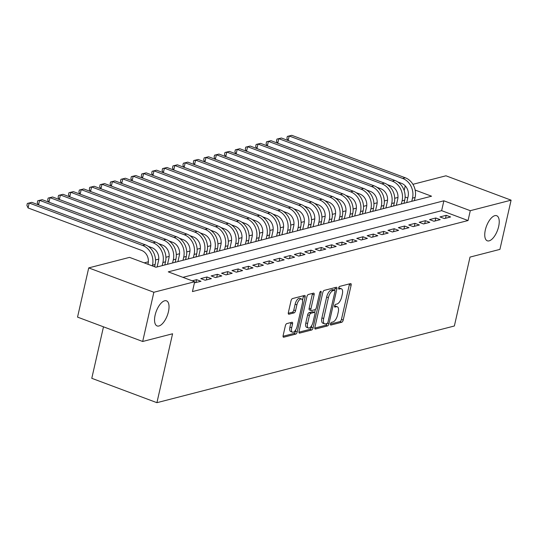 <?xml version="1.0" encoding="UTF-8"?>
<svg xmlns="http://www.w3.org/2000/svg" width="538" height="538" viewBox="0 0 538 538"><rect width="100%" height="100%" fill="white"/><g stroke="black" fill="none" stroke-linecap="round" stroke-linejoin="round"><path stroke-width="0.81" d="M330.5 323.876A1.439 0.632 110.5 0 0 330.709 325.039A1.439 0.632 110.5 0 0 330.91 325.046L341.751 322.249A2.058 0.901 110.5 0 0 343.217 320.056L351.119 285.268A2.058 0.901 110.5 0 0 350.816 283.607A2.058 0.901 110.5 0 0 350.534 283.6L339.686 286.398A1.439 0.632 110.5 0 0 338.664 287.938A1.439 0.632 110.5 0 0 338.879 289.101A1.439 0.632 110.5 0 0 339.075 289.101L340.48 288.745A6.577 2.892 110.5 0 1 341.374 288.765A6.577 2.892 110.5 0 1 342.336 294.084L341.684 296.983A6.577 2.892 110.5 0 1 337.01 304.01L335.604 304.367A1.439 0.632 110.5 0 0 334.582 305.907A1.439 0.632 110.5 0 0 334.797 307.07A1.439 0.632 110.5 0 0 334.992 307.077L336.391 306.714A6.577 2.892 110.5 0 1 337.292 306.741A6.577 2.892 110.5 0 1 338.254 312.053L337.595 314.952A6.577 2.892 110.5 0 1 332.928 321.98L331.522 322.343A1.439 0.632 110.5 0 0 330.5 323.876M168.448 311.67A13.396 5.891 110.5 0 0 166.484 300.836A13.396 5.891 110.5 0 0 155.132 315.1A13.396 5.891 110.5 0 0 157.096 325.934A13.396 5.891 110.5 0 0 168.448 311.67M498.645 226.545A13.396 5.891 110.5 0 0 496.682 215.711A13.396 5.891 110.5 0 0 485.33 229.975A13.396 5.891 110.5 0 0 487.293 240.802A13.396 5.891 110.5 0 0 498.645 226.545M286.815 323.587A2.058 0.901 110.5 0 0 285.355 325.786L283.136 335.544A2.058 0.901 110.5 0 0 283.439 337.205A2.058 0.901 110.5 0 0 283.721 337.212L295.765 334.105A2.058 0.901 110.5 0 0 297.225 331.912L305.127 297.124A2.058 0.901 110.5 0 0 304.824 295.463A2.058 0.901 110.5 0 0 304.548 295.456L292.504 298.563A2.058 0.901 110.5 0 0 291.038 300.762L288.361 312.544A2.058 0.901 110.5 0 0 288.664 314.205A2.058 0.901 110.5 0 0 288.946 314.219L294.098 312.887A2.058 0.901 110.5 0 0 295.557 310.688L296.889 304.844A5.494 2.421 110.5 0 1 301.542 298.993A5.494 2.421 110.5 0 1 302.349 303.439L297.144 326.337A5.494 2.421 110.5 0 1 292.49 332.188A5.494 2.421 110.5 0 1 291.683 327.743L292.551 323.93A2.058 0.901 110.5 0 0 292.248 322.269A2.058 0.901 110.5 0 0 291.973 322.262L286.815 323.587M412.915 184.319L445.955 175.798L511.1 200.163L499.916 249.383L470.017 257.09L454.361 325.994L156.921 402.68L172.577 333.775L142.678 341.482L153.861 292.262L88.716 267.897L129.537 257.372L155.946 267.251L431.55 196.202L415.161 190.069M511.1 200.163L470.279 210.688L443.87 200.809L168.273 271.858L194.682 281.737L153.861 292.262M194.682 281.737L192.443 291.583L468.047 220.533L470.279 210.688M314.885 327.36A2.058 0.901 110.5 0 0 315.187 329.021A2.058 0.901 110.5 0 0 315.47 329.027L327.514 325.92A2.058 0.901 110.5 0 0 328.974 323.728L336.875 288.94A2.058 0.901 110.5 0 0 336.573 287.279A2.058 0.901 110.5 0 0 336.297 287.272L324.246 290.379A2.058 0.901 110.5 0 0 322.787 292.571L314.885 327.36M311.636 330.016L299.592 333.116A2.058 0.901 110.5 0 1 299.316 333.109A2.058 0.901 110.5 0 1 299.014 331.448L306.916 296.667A2.058 0.901 110.5 0 1 308.375 294.474L313.533 293.143A2.058 0.901 110.5 0 1 313.809 293.149A2.058 0.901 110.5 0 1 314.111 294.811L310.903 308.92A2.058 0.901 110.5 0 0 311.206 310.581A2.058 0.901 110.5 0 0 311.489 310.587L314.905 309.706A2.058 0.901 110.5 0 0 316.371 307.507L319.707 292.827A1.439 0.632 110.5 0 1 320.924 291.293A1.439 0.632 110.5 0 1 321.132 292.457L313.103 327.817A2.058 0.901 110.5 0 1 311.636 330.016L309.881 329.357L298.92 332.181M444.361 218.569L450.602 216.962L446.197 215.314L439.956 216.928L444.361 218.569M433.958 221.252L440.198 219.645L435.8 217.998L429.559 219.605L433.958 221.252M423.561 223.936L429.801 222.329L425.397 220.681L419.156 222.288L423.561 223.936M413.157 226.612L419.398 225.005L415 223.357L408.759 224.971L413.157 226.612M402.76 229.296L409.001 227.688L404.596 226.041L398.355 227.648L402.76 229.296M392.357 231.979L398.597 230.372L394.199 228.724L387.959 230.331L392.357 231.979M381.96 234.662L388.201 233.048L383.796 231.407L377.555 233.015L381.96 234.662M371.563 237.339L377.797 235.731L373.399 234.084L367.158 235.691L371.563 237.339M361.159 240.022L367.4 238.415L362.995 236.767L356.761 238.374L361.159 240.022M350.763 242.705L356.997 241.091L352.598 239.45L346.358 241.058L350.763 242.705M340.359 245.382L346.6 243.775L342.195 242.127L335.961 243.741L340.359 245.382M329.962 248.065L336.203 246.458L331.798 244.81L325.557 246.417L329.962 248.065M319.559 250.748L325.799 249.134L321.401 247.493L315.16 249.101L319.559 250.748M309.162 253.425L315.402 251.818L310.998 250.17L304.757 251.784L309.162 253.425M298.758 256.108L304.999 254.501L300.601 252.853L294.36 254.461L298.758 256.108M288.361 258.791L294.602 257.184L290.197 255.537L283.956 257.144L288.361 258.791M277.958 261.468L284.199 259.861L279.8 258.213L273.56 259.827L277.958 261.468M267.561 264.151L273.802 262.544L269.397 260.896L263.156 262.504L267.561 264.151M257.157 266.835L263.398 265.227L259 263.58L252.759 265.187L257.157 266.835M246.76 269.518L253.001 267.904L248.596 266.263L242.356 267.87L246.76 269.518M236.357 272.194L242.598 270.587L238.2 268.939L231.959 270.547L236.357 272.194M225.96 274.878L232.201 273.27L227.796 271.623L221.562 273.23L225.96 274.878M215.563 277.561L221.797 275.947L217.399 274.306L211.158 275.913L215.563 277.561M205.16 280.237L211.4 278.63L206.995 276.983L200.761 278.597L205.16 280.237M194.44 282.8L200.997 281.313L196.599 279.666L192.18 280.802M468.047 220.533L441.637 210.654L182.94 277.346M397.965 197.439L394.71 198.273M387.562 200.123L384.314 200.956M377.165 202.799L373.917 203.64M366.761 205.482L363.513 206.323M356.364 208.166L353.116 209M345.961 210.842L342.713 211.683M335.564 213.525L332.316 214.366M325.16 216.209L321.912 217.043M314.764 218.885L311.515 219.726M304.36 221.569L301.112 222.409M293.963 224.252L290.715 225.086M283.56 226.935L280.311 227.769M273.163 229.612L269.915 230.452M262.766 232.295L259.511 233.129M252.362 234.978L249.114 235.812M241.965 237.655L238.717 238.495M231.562 240.338L228.314 241.179M221.165 243.021L217.917 243.855M210.761 245.698L207.513 246.538M200.365 248.381L197.116 249.222M189.961 251.064L186.713 251.898M179.564 253.741L176.316 254.582M169.161 256.424L165.912 257.265M158.764 259.108L155.516 259.941M148.36 261.791L144.204 262.86M407.77 197.984L405.121 196.995M103.484 326.822L91.783 378.308L156.921 402.68M142.678 341.482L77.539 317.117L88.716 267.897M404.173 190.566L405.141 186.323L405.551 186.215M405.867 186.592L405.141 186.323M441.637 210.654L443.87 200.809M446.197 215.314L445.525 218.273M435.8 217.998L435.128 220.95M425.397 220.681L424.724 223.633M415 223.357L414.327 226.316M404.596 226.041L403.924 228.993M394.199 228.724L393.527 231.676M383.796 231.407L383.13 234.36M373.399 234.084L372.726 237.036M362.995 236.767L362.33 239.719M352.598 239.45L351.926 242.403M342.195 242.127L341.529 245.086M331.798 244.81L331.126 247.762M321.401 247.493L320.729 250.446M310.998 250.17L310.325 253.129M300.601 252.853L299.928 255.806M290.197 255.537L289.525 258.489M279.8 258.213L279.128 261.172M269.397 260.896L268.724 263.849M259 263.58L258.327 266.532M248.596 266.263L247.931 269.215M238.2 268.939L237.527 271.892M227.796 271.623L227.13 274.575M217.399 274.306L216.727 277.258M206.995 276.983L206.33 279.942M196.599 279.666L195.926 282.618M337.292 306.741L335.53 306.082A6.577 2.892 110.5 0 0 334.636 306.055L336.391 306.714M341.374 288.765L339.613 288.106A6.577 2.892 110.5 0 0 338.718 288.086L340.48 288.745M330.466 324.044L339.996 321.589A2.058 0.901 110.5 0 0 341.455 319.397L349.357 284.615A2.058 0.901 110.5 0 0 349.444 283.882M334.67 290.244L335.113 288.281A2.058 0.901 110.5 0 0 335.208 287.554M314.797 328.086L325.752 325.261A2.058 0.901 110.5 0 0 327.104 323.472M327.003 323.506A1.439 0.632 110.5 0 0 328.025 321.966L334.966 291.435A1.439 0.632 110.5 0 0 334.75 290.271A1.439 0.632 110.5 0 0 334.555 290.271L333.076 290.648A6.577 2.892 110.5 0 0 328.402 297.675L323.661 318.543A6.577 2.892 110.5 0 0 324.629 323.863A6.577 2.892 110.5 0 0 325.524 323.889L327.003 323.506M333.143 289.74A1.439 0.632 110.5 0 0 332.995 289.612A1.439 0.632 110.5 0 0 332.793 289.612L334.555 290.271M324.629 323.863L322.867 323.204A6.577 2.892 110.5 0 1 321.906 317.884L326.647 297.016A6.577 2.892 110.5 0 1 331.314 289.989L332.793 289.612M311.206 310.581L309.444 309.922A2.058 0.901 110.5 0 1 309.148 308.261L312.349 294.151A2.058 0.901 110.5 0 0 312.444 293.425M315.369 309.424L314.676 312.477M311.71 325.537L311.341 327.158L313.103 327.817M307.581 323.553A5.494 2.421 110.5 0 0 308.388 327.998A5.494 2.421 110.5 0 0 313.042 322.148L314.878 314.078A2.058 0.901 110.5 0 0 314.575 312.417A2.058 0.901 110.5 0 0 314.293 312.41L310.877 313.291A2.058 0.901 110.5 0 0 309.411 315.49L307.581 323.553L305.819 322.894A5.494 2.421 110.5 0 0 306.626 327.339L308.388 327.998M314.575 312.417L312.813 311.758A2.058 0.901 110.5 0 0 312.531 311.751L314.293 312.41M305.819 322.894L307.655 314.831A2.058 0.901 110.5 0 1 309.115 312.632L312.531 311.751M309.881 329.357A2.058 0.901 110.5 0 0 311.341 327.158M292.49 332.188L290.728 331.529A5.494 2.421 110.5 0 1 289.921 327.084L290.789 323.271A2.058 0.901 110.5 0 0 290.883 322.538M301.542 298.993L299.78 298.334A5.494 2.421 110.5 0 0 295.127 304.185L296.889 304.844M288.274 313.277L292.336 312.228A2.058 0.901 110.5 0 0 293.802 310.036L295.127 304.185M302.484 300.359L303.365 296.472A2.058 0.901 110.5 0 0 303.459 295.739M283.049 336.27L294.004 333.446A2.058 0.901 110.5 0 0 295.463 331.253L295.813 329.727M406.721 202.597L408.107 196.491A10.464 8.985 -104.5 0 0 401.543 183.357L397.75 181.938M287.843 140.418L286.902 138.38L287.346 136.41L291.791 135.32L289.188 135.993L402.659 178.434A15.696 13.477 75.5 0 1 412.511 198.139L411.792 201.293M291.791 135.32L405.262 177.769A15.696 13.477 75.5 0 1 415.114 197.473L414.395 200.62M287.346 136.41L289.188 135.993L288.16 140.539M396.324 205.281L397.71 199.174A10.464 8.985 -104.5 0 0 391.139 186.04L387.347 184.621M277.44 143.101L276.498 141.064L276.949 139.093L281.394 138.004L278.792 138.676L392.263 181.118A15.696 13.477 75.5 0 1 402.108 200.822L401.395 203.976M281.394 138.004L394.858 180.445A15.696 13.477 75.5 0 1 404.71 200.149L403.998 203.303M276.949 139.093L278.792 138.676L277.756 143.216M385.921 207.964L387.306 201.858A10.464 8.985 -104.5 0 0 380.743 188.717L376.95 187.298M267.043 145.778L266.102 143.747L266.545 141.776L270.991 140.687L268.388 141.353L381.859 183.801A15.696 13.477 75.5 0 1 391.711 203.505L390.991 206.653M270.991 140.687L384.462 183.128A15.696 13.477 75.5 0 1 394.314 202.833L393.594 205.987M266.545 141.776L268.388 141.353L267.359 145.899M375.524 210.64L376.909 204.534A10.464 8.985 -104.5 0 0 370.346 191.4L366.546 189.981M256.639 148.461L255.698 146.423L256.149 144.46L260.594 143.37L257.991 144.036L371.462 186.478A15.696 13.477 75.5 0 1 381.308 206.182L380.595 209.336M260.594 143.37L374.058 185.812A15.696 13.477 75.5 0 1 383.91 205.516L383.197 208.663M256.149 144.46L257.991 144.036L256.962 148.582M365.12 213.324L366.512 207.217A10.464 8.985 -104.5 0 0 359.942 194.084L356.149 192.665M246.243 151.144L245.301 149.107L245.745 147.136L250.19 146.047L247.588 146.719L361.059 189.161A15.696 13.477 75.5 0 1 370.911 208.865L370.198 212.019M250.19 146.047L363.661 188.488A15.696 13.477 75.5 0 1 373.513 208.193L372.794 211.347M245.745 147.136L247.588 146.719L246.559 151.259M354.724 216.007L356.109 209.901A10.464 8.985 -104.5 0 0 349.545 196.767L345.746 195.348M235.839 153.821L234.898 151.79L235.348 149.82L239.793 148.73L237.191 149.403L350.662 191.844A15.696 13.477 75.5 0 1 360.514 211.548L359.794 214.696M239.793 148.73L353.264 191.172A15.696 13.477 75.5 0 1 363.11 210.876L362.397 214.03M235.348 149.82L237.191 149.403L236.162 153.942M344.32 218.69L345.712 212.584A10.464 8.985 -104.5 0 0 339.142 199.443L335.349 198.024M225.442 156.504L224.501 154.467L224.945 152.503L229.39 151.413L226.794 152.079L340.258 194.521A15.696 13.477 75.5 0 1 350.11 214.225L349.397 217.379M229.39 151.413L342.861 193.855A15.696 13.477 75.5 0 1 352.713 213.559L351.993 216.706M224.945 152.503L226.794 152.079L225.758 156.625M333.923 221.367L335.308 215.261A10.464 8.985 -104.5 0 0 328.745 202.127L324.952 200.708M215.045 159.187L214.097 157.15L214.548 155.179L218.993 154.09L216.39 154.762L329.861 197.204A15.696 13.477 75.5 0 1 339.713 216.908L338.994 220.062M218.993 154.09L332.464 196.531A15.696 13.477 75.5 0 1 342.309 216.236L341.596 219.39M214.548 155.179L216.39 154.762L215.361 159.302M323.52 224.05L324.912 217.944A10.464 8.985 -104.5 0 0 318.341 204.81L314.548 203.391M204.642 161.864L203.7 159.833L204.144 157.863L208.589 156.773L205.993 157.446L319.464 199.887A15.696 13.477 75.5 0 1 329.31 219.591L328.597 222.739M208.589 156.773L322.06 199.215A15.696 13.477 75.5 0 1 331.912 218.919L331.193 222.073M204.144 157.863L205.993 157.446L204.958 161.985M313.123 226.733L314.508 220.627A10.464 8.985 -104.5 0 0 307.944 207.486L304.152 206.067M194.245 164.547L193.297 162.51L193.747 160.546L198.192 159.456L195.59 160.122L309.061 202.564A15.696 13.477 75.5 0 1 318.913 222.268L318.193 225.422M198.192 159.456L311.663 201.898A15.696 13.477 75.5 0 1 321.509 221.602L320.796 224.749M193.747 160.546L195.59 160.122L194.561 164.668M302.719 229.41L304.111 223.304A10.464 8.985 -104.5 0 0 297.541 210.17L293.748 208.751M183.841 167.231L182.9 165.193L183.344 163.222L187.789 162.133L185.193 162.806L298.664 205.247A15.696 13.477 75.5 0 1 308.509 224.951L307.797 228.105M187.789 162.133L301.26 204.575A15.696 13.477 75.5 0 1 311.112 224.279L310.392 227.433M183.344 163.222L185.193 162.806L184.157 167.345M292.322 232.093L293.708 225.987A10.464 8.985 -104.5 0 0 287.144 212.853L283.351 211.434M173.444 169.914L172.503 167.876L172.947 165.906L177.392 164.816L174.789 165.489L288.26 207.93A15.696 13.477 75.5 0 1 298.113 227.635L297.393 230.789M177.392 164.816L290.863 207.258A15.696 13.477 75.5 0 1 300.708 226.962L299.996 230.116M172.947 165.906L174.789 165.489L173.761 170.028M281.925 234.776L283.311 228.67A10.464 8.985 -104.5 0 0 276.74 215.53L272.948 214.111M163.041 172.59L162.099 170.559L162.55 168.589L166.988 167.5L164.393 168.165L277.864 210.614A15.696 13.477 75.5 0 1 287.709 230.318L286.996 233.465M166.988 167.5L280.459 209.941A15.696 13.477 75.5 0 1 290.312 229.645L289.592 232.799M162.55 168.589L164.393 168.165L163.357 172.711M271.522 237.453L272.907 231.347A10.464 8.985 -104.5 0 0 266.344 218.213L262.551 216.794M152.644 175.274L151.703 173.236L152.146 171.266L156.592 170.176L153.989 170.849L267.46 213.29A15.696 13.477 75.5 0 1 277.312 232.994L276.593 236.148M156.592 170.176L270.063 212.624A15.696 13.477 75.5 0 1 279.908 232.329L279.195 235.476M152.146 171.266L153.989 170.849L152.96 175.395M261.125 240.136L262.51 234.03A10.464 8.985 -104.5 0 0 255.94 220.896L252.147 219.477M142.24 177.957L141.299 175.919L141.75 173.949L146.188 172.859L143.592 173.532L257.063 215.973A15.696 13.477 75.5 0 1 266.909 235.678L266.196 238.832M146.188 172.859L259.659 215.301A15.696 13.477 75.5 0 1 269.511 235.005L268.798 238.159M141.75 173.949L143.592 173.532L142.557 178.071M250.721 242.82L252.107 236.713A10.464 8.985 -104.5 0 0 245.543 223.573L241.75 222.154M131.844 180.633L130.902 178.603L131.346 176.632L135.791 175.543L133.189 176.208L246.66 218.657A15.696 13.477 75.5 0 1 256.512 238.361L255.792 241.508M135.791 175.543L249.262 217.984A15.696 13.477 75.5 0 1 259.114 237.688L258.395 240.842M131.346 176.632L133.189 176.208L132.16 180.755M240.325 245.496L241.71 239.39A10.464 8.985 -104.5 0 0 235.146 226.256L231.347 224.837M121.44 183.317L120.499 181.279L120.949 179.315L125.394 178.226L122.792 178.892L236.263 221.333A15.696 13.477 75.5 0 1 246.108 241.037L245.395 244.191M125.394 178.226L238.859 220.667A15.696 13.477 75.5 0 1 248.711 240.372L247.998 243.519M120.949 179.315L122.792 178.892L121.756 183.438M229.921 248.179L231.306 242.073A10.464 8.985 -104.5 0 0 224.743 228.939L220.95 227.52M111.043 186L110.102 183.962L110.546 181.992L114.991 180.903L112.388 181.575L225.859 224.016A15.696 13.477 75.5 0 1 235.711 243.721L234.998 246.875M114.991 180.903L228.462 223.344A15.696 13.477 75.5 0 1 238.314 243.048L237.594 246.202M110.546 181.992L112.388 181.575L111.359 186.114M219.524 250.863L220.91 244.756A10.464 8.985 -104.5 0 0 214.346 231.622L210.546 230.203M100.64 188.677L99.698 186.646L100.149 184.675L104.594 183.586L101.991 184.258L215.462 226.7A15.696 13.477 75.5 0 1 225.314 246.404L224.595 249.551M104.594 183.586L218.058 226.027A15.696 13.477 75.5 0 1 227.91 245.731L227.197 248.886M100.149 184.675L101.991 184.258L100.962 188.798M209.121 253.546L210.513 247.44A10.464 8.985 -104.5 0 0 203.942 234.299L200.149 232.88M90.243 191.36L89.301 189.322L89.745 187.359L94.19 186.269L91.594 186.935L205.059 229.376A15.696 13.477 75.5 0 1 214.911 249.081L214.198 252.235M94.19 186.269L207.661 228.711A15.696 13.477 75.5 0 1 217.513 248.415L216.794 251.562M89.745 187.359L91.594 186.935L90.559 191.481M198.724 256.222L200.109 250.116A10.464 8.985 -104.5 0 0 193.546 236.982L189.746 235.563M79.846 194.043L78.898 192.005L79.348 190.035L83.793 188.946L81.191 189.618L194.662 232.06A15.696 13.477 75.5 0 1 204.514 251.764L203.794 254.918M83.793 188.946L197.264 231.387A15.696 13.477 75.5 0 1 207.11 251.091L206.397 254.245M79.348 190.035L81.191 189.618L80.162 194.157M188.32 258.906L189.712 252.799A10.464 8.985 -104.5 0 0 183.142 239.666L179.349 238.247M69.442 196.72L68.501 194.689L68.945 192.718L73.39 191.629L70.794 192.301L184.258 234.743A15.696 13.477 75.5 0 1 194.11 254.447L193.398 257.594M73.39 191.629L186.861 234.07A15.696 13.477 75.5 0 1 196.713 253.775L195.993 256.929M68.945 192.718L70.794 192.301L69.758 196.841M177.923 261.589L179.309 255.483A10.464 8.985 -104.5 0 0 172.745 242.342L168.952 240.923M59.045 199.403L58.097 197.365L58.548 195.402L62.993 194.312L60.39 194.978L173.861 237.419A15.696 13.477 75.5 0 1 183.714 257.124L182.994 260.278M62.993 194.312L176.464 236.754A15.696 13.477 75.5 0 1 186.309 256.458L185.597 259.605M58.548 195.402L60.39 194.978L59.362 199.524M167.52 264.266L168.912 258.159A10.464 8.985 -104.5 0 0 162.341 245.025L158.549 243.606M48.642 202.086L47.7 200.049L48.144 198.078L52.59 196.989L49.994 197.661L163.465 240.103A15.696 13.477 75.5 0 1 173.31 259.807L172.597 262.961M52.59 196.989L166.06 239.43A15.696 13.477 75.5 0 1 175.913 259.134L175.193 262.288M48.144 198.078L49.994 197.661L48.958 202.201M157.123 266.949L158.508 260.843A10.464 8.985 -104.5 0 0 151.945 247.709L148.152 246.29M38.245 204.77L37.297 202.732L37.747 200.761L42.193 199.672L39.59 200.344L153.061 242.786A15.696 13.477 75.5 0 1 162.913 262.49L162.194 265.644M42.193 199.672L155.664 242.113A15.696 13.477 75.5 0 1 165.509 261.818L164.796 264.972M37.747 200.761L39.59 200.344L38.561 204.884M147.943 264.259L148.111 263.526A10.464 8.985 -104.5 0 0 141.541 250.385L28.07 207.944L26.9 205.408L27.351 203.445L31.789 202.355L145.26 244.797A15.696 13.477 75.5 0 1 155.112 264.501L154.601 266.747M31.789 202.355L29.193 203.021L142.664 245.469A15.696 13.477 75.5 0 1 152.51 265.173L152.341 265.906M27.351 203.445L29.193 203.021L28.07 207.944M330.561 324.918L330.91 325.046M338.725 288.973L339.075 289.101M334.643 306.942L334.992 307.077M349.357 284.615L351.119 285.268M341.455 319.397L343.217 320.056M339.996 321.589L341.751 322.249M335.113 288.281L336.875 288.94M327.467 323.163L328.974 323.728M325.752 325.261L327.514 325.92M314.972 328.839L315.47 329.027M331.314 289.989L333.076 290.648M326.647 297.016L328.402 297.675M321.906 317.884L323.661 318.543M299.094 332.935L299.592 333.116M312.349 294.151L314.111 294.811M309.148 308.261L310.903 308.92M320.002 292.033L321.132 292.457M309.115 312.632L310.877 313.291M307.655 314.831L309.411 315.49M290.789 323.271L292.551 323.93M289.921 327.084L291.683 327.743M293.802 310.036L295.557 310.688M292.336 312.228L294.098 312.887M288.449 314.031L288.946 314.219M303.365 296.472L305.127 297.124M295.463 331.253L297.225 331.912M294.004 333.446L295.765 334.105M283.223 337.023L283.721 337.212M415.114 197.473L412.511 198.139M405.262 177.769L402.659 178.434M404.71 200.149L402.108 200.822M394.858 180.445L392.263 181.118M394.314 202.833L391.711 203.505M384.462 183.128L381.859 183.801M383.91 205.516L381.308 206.182M374.058 185.812L371.462 186.478M373.513 208.193L370.911 208.865M363.661 188.488L361.059 189.161M363.11 210.876L360.514 211.548M353.264 191.172L350.662 191.844M352.713 213.559L350.11 214.225M342.861 193.855L340.258 194.521M342.309 216.236L339.713 216.908M332.464 196.531L329.861 197.204M331.912 218.919L329.31 219.591M322.06 199.215L319.464 199.887M321.509 221.602L318.913 222.268M311.663 201.898L309.061 202.564M311.112 224.279L308.509 224.951M301.26 204.575L298.664 205.247M300.708 226.962L298.113 227.635M290.863 207.258L288.26 207.93M290.312 229.645L287.709 230.318M280.459 209.941L277.864 210.614M279.908 232.329L277.312 232.994M270.063 212.624L267.46 213.29M269.511 235.005L266.909 235.678M259.659 215.301L257.063 215.973M259.114 237.688L256.512 238.361M249.262 217.984L246.66 218.657M248.711 240.372L246.108 241.037M238.859 220.667L236.263 221.333M238.314 243.048L235.711 243.721M228.462 223.344L225.859 224.016M227.91 245.731L225.314 246.404M218.058 226.027L215.462 226.7M217.513 248.415L214.911 249.081M207.661 228.711L205.059 229.376M207.11 251.091L204.514 251.764M197.264 231.387L194.662 232.06M196.713 253.775L194.11 254.447M186.861 234.07L184.258 234.743M186.309 256.458L183.714 257.124M176.464 236.754L173.861 237.419M175.913 259.134L173.31 259.807M166.06 239.43L163.465 240.103M165.509 261.818L162.913 262.49M155.664 242.113L153.061 242.786M155.112 264.501L152.51 265.173M145.26 244.797L142.664 245.469M332.995 289.612L334.75 290.271"/></g></svg>
